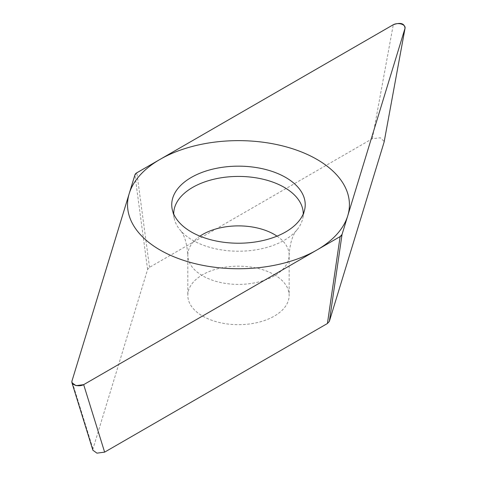 <?xml version="1.0" encoding="UTF-8"?>
<svg xmlns="http://www.w3.org/2000/svg" width="477" height="477" viewBox="0 0 477 477"><rect width="100%" height="100%" fill="white"/><g stroke="black" fill="none" stroke-linecap="round" stroke-linejoin="round"><path stroke-width="0.36" stroke-dasharray="2.38 1.79" d="M92.729 449.68L147.602 269.463L149.528 267.329L372.334 138.694L380.366 137.781L384.218 141.502M274.305 274.734A50.669 29.252 180 0 1 289.145 295.418A50.669 29.252 180 0 1 257.866 322.446A50.669 29.252 180 0 1 202.653 316.102A50.669 29.252 180 0 1 187.813 295.418A50.669 29.252 180 0 1 219.086 268.39A50.669 29.252 180 0 1 274.305 274.734M173.711 213.988A64.771 37.397 0 0 0 174.212 218.484A64.771 37.397 0 0 0 179.918 229.801A64.771 37.397 0 0 0 192.678 240.259A64.771 37.397 180 0 0 297.04 229.801A64.771 37.397 180 0 0 302.746 218.484L304.702 209.492M303.247 213.988A64.771 37.397 180 0 1 302.746 218.484M372.334 138.694L393.281 24.726M149.528 267.329L136.839 172.787M147.602 269.463L134.913 174.922M92.89 448.618L71.938 381.123M277.018 236.151A50.669 29.252 180 0 1 289.145 255.135A50.669 29.252 180 0 1 257.866 282.163A50.669 29.252 180 0 1 202.653 275.819A50.669 29.252 0 0 1 187.813 255.135L187.813 295.418M199.935 236.151A50.669 29.252 0 0 0 187.813 255.135C186.918 242.96 184.289 234.517 179.918 229.801M297.04 229.801C292.58 234.785 289.95 243.228 289.145 255.135L289.145 295.418M174.212 218.484L172.257 209.492"/><path stroke-width="0.72" d="M384.218 141.502L405.104 27.946M405.021 28.256C404.46 23.361 400.549 22.186 393.281 24.726L136.839 172.787L134.913 174.922L71.938 381.123L71.896 382.691L75.992 385.654L83.672 384.653L340.119 236.592L342.045 234.457L404.991 28.352A6.988 4.037 0 0 0 401.336 24.071A6.988 4.037 0 0 0 393.167 24.798L136.851 172.775A6.988 4.037 0 0 0 134.913 174.928L71.967 381.028A6.988 4.037 0 0 0 75.622 385.309A6.988 4.037 0 0 0 83.791 384.581L340.107 236.604A6.988 4.037 0 0 0 342.045 234.451L405.021 28.256M285.669 177.444A66.744 38.536 180 0 1 304.702 209.492A66.744 38.536 180 0 1 260.12 241.141A66.744 38.536 180 0 1 191.283 231.935A66.744 38.536 180 0 1 172.257 209.492A66.744 38.536 180 0 1 209.135 170.08A66.744 38.536 180 0 1 285.669 177.444M384.068 142.224L329.357 321.373L327.425 323.507L104.624 452.142L96.944 453.15L92.848 450.187L92.729 449.68M303.247 213.988A64.771 37.397 180 0 0 284.28 187.378A64.771 37.397 0 0 0 213.559 179.304A64.771 37.397 0 0 0 173.711 213.988M160.028 249.984A110.944 64.055 0 0 0 316.931 249.984A110.944 64.055 0 0 0 316.931 159.396A110.944 64.055 0 0 0 160.028 159.396A110.944 64.055 0 0 0 160.028 249.984M104.624 452.142L83.672 384.653M327.425 323.507L340.119 236.592M329.357 321.373L342.045 234.457M199.935 236.151A50.669 29.252 0 0 1 274.305 234.451A50.669 29.252 180 0 1 277.018 236.151M384.146 141.907L405.074 28.065M92.884 450.175L72.015 382.936"/></g></svg>
